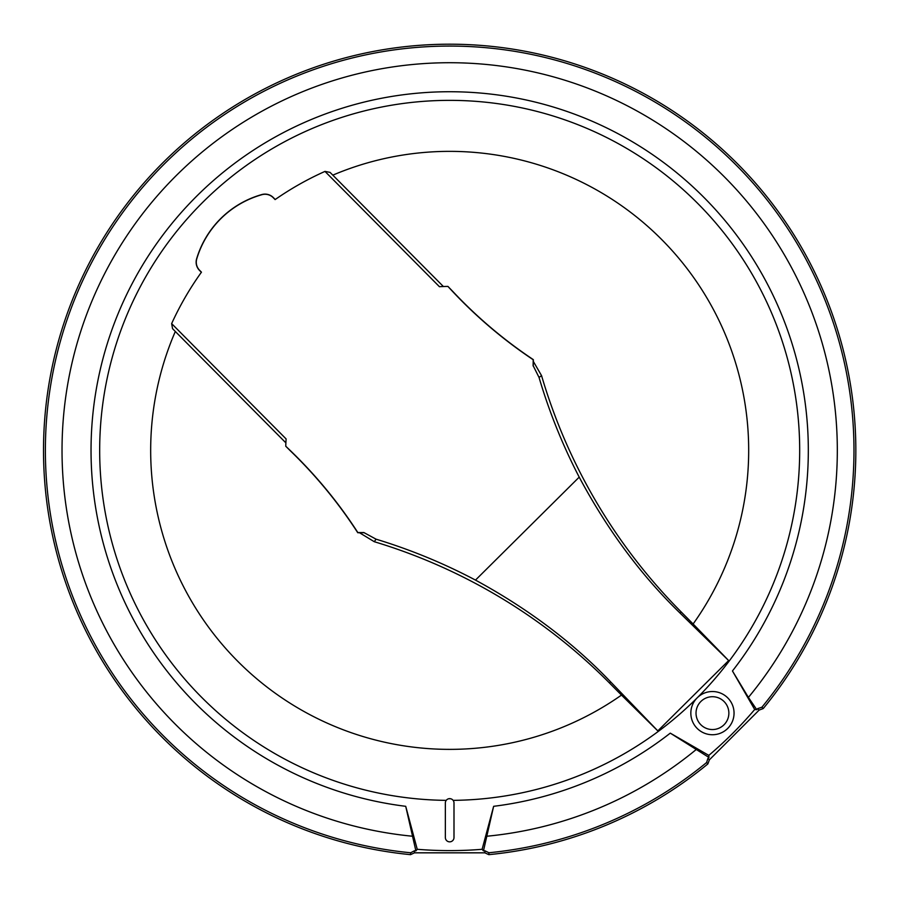 <?xml version="1.0" encoding="UTF-8"?>
<svg xmlns="http://www.w3.org/2000/svg" width="900" height="900" viewBox="0 0 900 900"><rect width="100%" height="100%" fill="white"/><g stroke="black" fill="none" stroke-linecap="round" stroke-linejoin="round"><path stroke-width="1.35" d="M728.651 660.577L693.124 623.981A299.014 299.014 0 0 0 332.82 175.14L330.041 172.373L324.979 171.405L439.447 286.718A163.969 163.969 0 0 1 447.93 286.414L452.779 291.42A463.207 463.207 0 0 0 533.34 359.651A172.845 172.845 0 0 1 533.239 365.839L539.033 377.426A561.735 561.735 0 0 0 579.206 477.135C607.477 529.999 641.081 575.303 680.018 613.046L728.651 660.577L657.81 730.89L610.65 681.896C573.199 642.69 528.142 608.749 475.481 580.095L579.206 477.135M453.116 800.359A349.999 349.999 0 0 0 799.684 450.371A349.999 349.999 0 0 0 449.674 100.361A349.999 349.999 0 0 0 99.675 450.371A349.999 349.999 0 0 0 446.231 800.359M452.396 799.605L451.755 799.178M450.63 798.75L448.718 798.75M447.593 799.178L446.951 799.605M285.885 442.868L175.32 331.481A299.014 299.014 0 0 0 621.484 695.092L657.81 730.89M621.484 695.092L609.514 683.033L610.65 681.896M609.514 683.033A558.788 558.788 0 0 0 374.254 541.699L359.483 532.721M374.254 541.699L376.076 539.179L363.848 532.541A172.688 172.688 0 0 1 357.84 532.553A463.365 463.365 0 0 0 285.761 446.243A163.969 163.969 0 0 1 286.11 438.93L171.641 323.618L172.564 328.691L175.32 331.481M443.385 286.526L332.82 175.14M693.124 623.981L681.154 611.91L680.018 613.046M533.34 361.44L541.553 375.626A558.788 558.788 0 0 0 681.154 611.91M376.076 539.179A561.735 561.735 0 0 1 475.481 580.095M171.641 323.618A305.561 305.561 0 0 1 201.454 272.171L199.586 270.27A11.52 11.52 0 0 1 196.751 258.896A94.916 94.916 0 0 1 261.9 194.692A11.52 11.52 0 0 1 273.24 197.685L275.108 199.586A305.561 305.561 0 0 1 324.979 171.405M533.092 365.895A172.688 172.688 0 0 0 533.194 359.73A463.365 463.365 0 0 1 447.93 286.414M201.364 272.295L199.485 270.382A11.666 11.666 0 0 1 196.616 258.851A95.062 95.062 0 0 1 261.866 194.546A11.666 11.666 0 0 1 273.341 197.584L275.231 199.496M285.761 446.243L290.7 451.159A463.207 463.207 0 0 1 357.75 532.71L357.84 532.553M363.848 532.541L363.78 532.699A172.845 172.845 0 0 1 357.75 532.71M417.24 849.296A400.241 400.241 0 0 0 482.119 849.296L493.639 806.31A358.65 358.65 0 0 0 670.275 733.14L708.817 755.393A400.241 400.241 0 0 0 754.695 709.515L732.454 670.972A358.65 358.65 0 0 0 616.129 132.694A358.65 358.65 0 0 0 107.347 343.44A358.65 358.65 0 0 0 405.72 806.31L417.24 849.296L415.89 850.894L414.484 850.77L414.495 852.829L410.535 854.651A406.181 406.181 0 0 1 60.93 332.674A406.181 406.181 0 0 1 641.34 92.261A406.181 406.181 0 0 1 763.222 708.559L759.139 710.077L709.38 759.836L707.873 763.92A406.181 406.181 0 0 1 488.824 854.651L484.864 852.829L484.864 850.77L483.457 850.894L493.639 806.31M482.119 849.296L483.457 850.894M484.864 852.829L414.495 852.829M405.72 806.31L415.89 850.894M413.123 836.291A387.652 387.652 0 0 1 78.581 338.299A387.652 387.652 0 0 1 632.835 108.72A387.652 387.652 0 0 1 748.406 697.41L756.776 709.695L757.688 708.615L761.884 707.242A404.291 404.291 0 0 0 640.373 93.87A404.291 404.291 0 0 0 62.719 333.236A404.291 404.291 0 0 0 410.647 852.773L414.484 850.77M756.776 709.695L754.695 709.515M748.406 697.41L732.454 670.972M488.824 854.651L488.925 852.75A404.291 404.291 0 0 0 706.624 762.514L707.918 758.385L708.998 757.474L708.817 755.393M757.688 708.615L759.139 710.077M707.918 758.385L709.38 759.836M670.275 733.14L708.998 757.474M488.925 852.75L484.864 850.77M696.724 749.104A387.652 387.652 0 0 1 486.225 836.291M707.873 763.92L706.624 762.514M410.535 854.651L410.647 852.773M712.44 691.526A21.6 21.6 0 0 0 690.84 713.137A21.6 21.6 0 0 0 712.44 734.738A21.6 21.6 0 0 0 734.051 713.137A21.6 21.6 0 0 0 712.44 691.526M712.44 696.712A16.425 16.425 0 0 1 728.865 713.137A16.425 16.425 0 0 1 712.44 729.551A16.425 16.425 0 0 1 696.026 713.137A16.425 16.425 0 0 1 712.44 696.712M453.994 802.969A4.32 4.32 0 0 0 449.674 798.637A4.32 4.32 0 0 0 445.354 802.969L445.354 837.529A4.32 4.32 0 0 0 449.674 841.849A4.32 4.32 0 0 0 453.994 837.529L453.994 802.969M541.553 375.626L539.033 377.426M761.884 707.242L763.222 708.559"/></g></svg>

